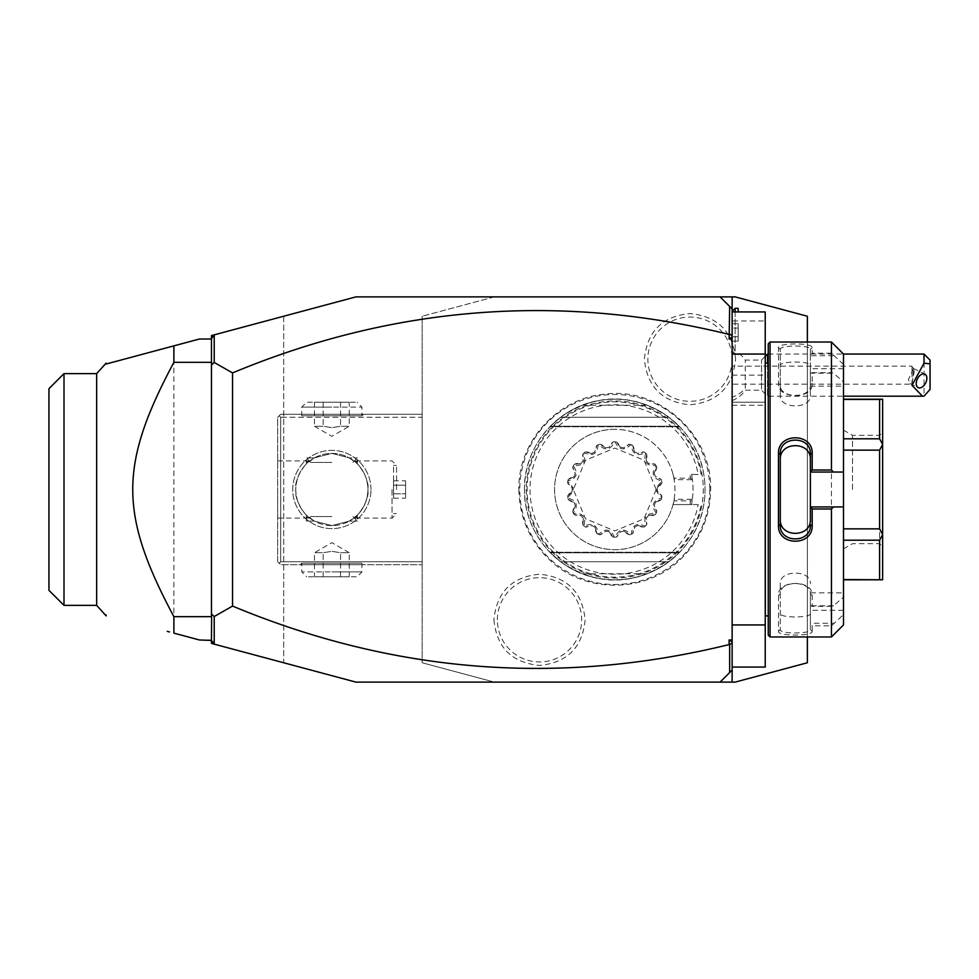 <?xml version="1.0" encoding="UTF-8"?>
<svg xmlns="http://www.w3.org/2000/svg" width="979" height="979" viewBox="0 0 979 979"><rect width="100%" height="100%" fill="white"/><g stroke="black" fill="none" stroke-linecap="round" stroke-linejoin="round"><path stroke-width="0.73" stroke-dasharray="4.89 3.67" d="M283.702 316.241L283.702 662.759L211.464 643.411L211.464 335.589L355.928 296.882L735.143 296.882L807.369 316.241L807.369 662.759L735.143 682.118L494.371 682.118L422.145 662.759L494.371 682.118L355.928 682.118L283.702 662.759L283.702 316.241M807.369 342.026L807.369 636.974M720.091 296.882L732.133 308.923L732.133 670.077L720.091 682.118M494.371 296.882L422.145 316.241L494.371 296.882M422.145 316.241L422.145 662.759L422.145 316.241M211.464 338.599L214.377 334.818M211.464 339.015L211.464 639.985L199.435 639.985L173.883 633.132L173.883 345.868L199.435 339.015L211.464 339.015L211.464 639.985M211.464 640.401L214.377 644.182M169.502 631.957L167.287 631.369M167.323 347.618L169.502 347.043M96.652 605.365L96.652 373.635M106.136 615.901L106.136 614.983M106.136 363.099L106.136 364.017M64.002 373.635L64.002 605.365M48.95 388.675L48.95 590.325M732.133 320.965L732.133 667.066L732.133 311.934L732.133 320.965L765.235 320.965L765.235 311.934L732.133 311.934M732.133 353.125L732.133 400.546L732.133 353.125M732.133 405.233L765.235 405.233L765.235 402.222L732.133 402.222L765.235 402.222L765.235 320.965M732.133 624.932L765.235 624.932L765.235 405.233M732.133 667.066L765.235 667.066L765.235 624.932M765.235 489.5L765.235 361.887L765.235 489.5M765.358 615.901L765.358 363.099M768.246 635.163L768.246 343.837M768.246 489.5L768.246 615.901L768.246 489.5M770.057 636.974L770.057 342.026M831.452 606.344L812.191 606.344L812.191 595.452C813.096 578.883 776.812 579.984 778.489 595.452L778.476 631.308C776.812 636.154 813.096 636.448 812.191 631.308L810.379 629.57L810.379 592.846L843.494 592.846L843.494 597.08L833.484 605.817L831.452 606.344L831.452 372.656L833.484 373.183L843.494 381.92L843.494 386.154L810.379 386.154L810.379 373.183L833.484 373.183M812.191 631.308L812.191 625.838L831.452 625.838L843.494 614.543L843.494 624.932M831.452 636.974L831.452 625.838M810.379 506.951L843.494 506.951M810.379 454.085L810.379 519.323M768.246 354.068L843.494 354.068L843.494 364.457L831.452 353.162L831.452 342.026M831.452 353.162L812.191 353.162L812.191 347.692C813.096 342.552 776.812 342.846 778.489 347.692L778.476 383.548C776.812 399.016 813.096 400.117 812.191 383.548L812.191 372.656L831.452 372.656M833.484 355.732L810.379 355.732L812.191 353.162M810.379 355.438L810.379 349.43C811.456 344.914 779.308 344.865 780.287 349.43L780.287 384.845C779.308 399.004 811.456 398.845 810.379 384.845L810.379 373.121L812.191 372.656M812.191 347.692L810.379 349.43L810.379 386.154M778.489 347.692L780.287 349.43L780.287 365.534C779.321 360.872 811.346 360.872 810.379 365.534M778.489 383.548L780.287 384.845L780.287 395.357L780.287 365.534M812.191 383.548L810.379 384.845L810.379 395.357C811.358 409.369 779.321 409.369 780.287 395.357M843.494 597.08L843.494 381.92M843.494 592.846L843.494 614.543M843.494 364.457L843.494 386.154M843.494 528.856L843.494 450.144L843.494 528.856L879.607 528.856L879.607 450.144L882.617 444.454L882.617 399.212L843.494 399.444L843.494 438.8L843.494 399.444M843.494 579.556L879.607 579.556L879.607 540.2L882.617 534.742L882.617 444.454M843.494 450.144L843.494 438.8L843.494 450.144L879.607 450.144M810.379 592.846L810.379 623.268L833.484 623.268M843.494 610.309L810.379 610.309M833.484 605.817L810.379 605.817M810.379 605.879L812.191 606.344M812.191 595.452L810.379 594.155C811.456 580.155 779.308 579.996 780.287 594.155L780.287 629.57C779.308 634.135 811.456 634.086 810.379 629.57L810.379 623.562L812.191 625.838M778.489 595.452L780.287 594.155L780.287 583.643C779.321 569.631 811.346 569.631 810.379 583.643M778.489 631.308L780.287 629.57L780.287 583.643M810.379 613.466C811.358 618.128 779.321 618.128 780.287 613.466M843.494 472.049L810.379 472.049M843.494 368.691L810.379 368.691L810.379 355.732M810.379 368.691L810.379 395.357M843.494 438.8L879.607 438.8L879.607 399.444M879.607 438.8L882.617 444.258M879.607 528.856L882.617 534.546M843.494 540.2L879.607 540.2M879.607 579.556L882.617 579.788L882.617 534.742M882.617 489.5L882.617 546.686L882.617 489.5M879.607 489.5L879.607 543.675L879.607 489.5M852.513 489.5L852.513 435.325L852.513 489.5M843.494 489.5L843.494 548.889L843.494 489.5M780.287 454.085L780.287 524.915M745.276 388.161L745.276 360.088L745.276 388.161A27.082 23.459 0 0 1 732.133 397.144M735.143 311.934L735.143 353.762L732.133 351.4L738.154 354.741L735.143 353.762L735.143 308.324M738.154 311.934L738.154 308.324M732.133 400.546A27.082 27.082 0 0 0 745.276 390.18L761.515 390.18L761.515 360.088L761.515 390.18L767.536 396.201L767.536 354.068M767.536 363.099L767.536 396.201L843.494 396.201M924.029 354.068L924.029 396.128M930.05 389.409L930.05 360.088M911.987 371.824L913.37 368.398L911.987 366.109L911.987 371.824L908.402 379.644L910.176 383.633L911.987 384.16L911.987 366.109L732.133 366.109L732.133 384.16L732.133 366.109M913.187 375.948L913.187 368.667A7.526 4.614 -63.4 0 1 914.092 371.849A7.526 4.614 116.6 0 1 913.187 375.948L911.987 384.16L732.133 384.16M738.154 328.051L738.154 341.084L738.154 323.706L738.154 328.051L732.133 328.051L732.133 336.739L732.133 323.706L732.133 328.051L738.154 328.051M738.154 336.739L732.133 336.739L732.133 341.084L732.133 336.739L738.154 336.739M738.154 323.706L732.133 323.706M738.154 341.084L732.133 341.084M709.763 489.5A95 95 0 0 1 614.763 584.5A95 95 0 0 1 519.763 489.5A95 95 0 0 1 614.763 394.5A95 95 0 0 1 709.763 489.5M493.905 619.817C496.647 647.56 511.846 662.759 539.539 665.426C567.208 662.746 582.407 647.547 585.124 619.817C582.395 592.087 567.184 576.876 539.502 574.208C511.833 576.9 496.634 592.099 493.905 619.817M735.608 359.183C732.879 331.44 717.668 316.241 689.987 313.574C662.306 316.254 647.119 331.453 644.39 359.183C647.119 386.913 662.33 402.124 690.011 404.792C717.693 402.1 732.892 386.901 735.608 359.183M422.145 417.274L422.145 564.736L422.145 414.264L422.145 417.274L280.692 417.274L280.692 561.726L422.145 561.726L280.692 561.726L280.692 417.274L279.186 415.769L280.692 417.274L422.145 417.274M370.98 489.5A39.123 39.123 0 0 0 331.857 450.377A39.123 39.123 0 0 0 292.733 489.5A39.123 39.123 0 0 0 331.857 528.623A39.123 39.123 0 0 0 370.98 489.5A39.123 39.123 0 0 1 331.857 528.623A39.123 39.123 0 0 1 292.733 489.5A39.123 39.123 0 0 1 331.857 450.377A39.123 39.123 0 0 1 370.98 489.5M280.692 414.264L422.145 414.264L280.692 414.264L277.681 417.274L277.681 561.726L280.692 564.736L422.145 564.736L280.692 564.736L279.186 563.231L280.692 561.726L279.186 563.231L277.681 561.726L277.681 417.274L280.692 414.264M300.259 414.264L363.454 414.264L300.259 414.264L301.752 415.769L361.949 415.769L301.752 415.769L301.752 407.105L331.857 407.105L301.752 407.105L306.647 402.222L357.066 402.222L306.647 402.222M363.454 564.736L300.259 564.736L363.454 564.736L361.949 563.231L301.752 563.231L361.949 563.231L361.949 571.895L331.857 571.895L361.949 571.895L357.066 576.778L306.647 576.778L357.066 576.778M277.681 489.5L277.681 518.087L277.681 489.5M309.523 517.879L307.92 518.087L306.268 516.631L306.5 515.223L314.369 521.097L306.268 521.097L314.369 521.097L309.523 517.879C307.59 517.977 293.92 501.432 295.744 489.5C296.123 499.89 299.721 508.468 306.5 515.223M314.369 521.097L331.857 525.613L314.369 521.097M331.857 516.582L310.784 516.582L331.857 516.582M349.344 521.097L331.857 525.613L349.344 521.097L357.2 515.223C363.992 508.468 367.578 499.89 367.969 489.5C369.793 501.432 356.123 517.977 354.19 517.879L349.344 521.097L357.433 521.097L349.344 521.097M354.19 461.121C356.123 461.023 369.793 477.568 367.969 489.5A36.113 36.113 0 0 0 331.857 453.387A36.113 36.113 0 0 0 295.744 489.5A36.113 36.113 0 0 0 331.857 525.613A36.113 36.113 0 0 0 367.969 489.5A36.113 36.113 0 0 1 331.857 525.613A36.113 36.113 0 0 1 295.744 489.5C293.92 477.568 307.59 461.023 309.523 461.121L314.369 457.903L331.857 453.387L349.344 457.903L357.433 457.903L349.344 457.903L354.19 461.121L355.793 460.913L357.433 462.369L357.2 463.777L349.344 457.903L331.857 453.387L314.369 457.903L306.5 463.777C299.721 470.532 296.123 479.11 295.744 489.5A36.113 36.113 0 0 1 331.857 453.387A36.113 36.113 0 0 1 367.969 489.5C367.578 479.11 363.992 470.532 357.2 463.777M357.2 515.223L357.433 516.631L355.793 518.087L354.19 517.879M392.053 489.5L392.053 518.087L392.053 489.5M331.857 462.418L310.784 462.418L331.857 462.418M314.369 457.903L306.268 457.903L314.369 457.903M306.5 463.777L306.268 462.369L307.92 460.913L309.523 461.121M396.556 489.5L396.556 465.429L396.556 489.5M393.546 489.5L393.546 465.429L393.546 489.5M393.546 485.156L393.546 498.189L393.546 480.811L393.546 485.156L405.587 485.156L405.587 493.844L405.587 480.811L405.587 485.156L393.546 485.156M393.546 493.844L405.587 493.844L405.587 498.189L405.587 493.844L393.546 493.844M393.546 480.811L405.587 480.811M393.546 498.189L405.587 498.189M300.259 564.736L301.752 563.231L301.752 571.895L331.857 571.895L301.752 571.895L306.647 576.778M349.234 576.778L340.545 576.778L349.234 576.778L349.234 552.707L340.545 552.707L331.857 551.361L323.168 552.707L314.479 552.707L323.168 552.707L331.857 551.361L340.545 552.707L349.234 552.707L331.857 542.672L314.479 552.707L314.479 576.778L340.545 576.778L314.479 576.778M340.545 576.778L340.545 552.707L340.545 576.778M323.168 576.778L323.168 552.707L323.168 576.778M363.454 414.264L361.949 415.769L361.949 407.105L331.857 407.105L361.949 407.105L357.066 402.222M314.479 402.222L323.168 402.222L314.479 402.222L314.479 426.293L323.168 426.293L331.857 427.639L340.545 426.293L349.234 426.293L340.545 426.293L331.857 427.639L323.168 426.293L314.479 426.293L331.857 436.328L349.234 426.293L349.234 402.222L323.168 402.222L349.234 402.222M323.168 402.222L323.168 426.293L323.168 402.222M340.545 402.222L340.545 426.293L340.545 402.222M526.212 489.5A88.538 88.538 0 0 0 614.763 578.038A88.538 88.538 0 0 0 703.301 489.5A88.538 88.538 0 0 0 614.763 400.962A88.538 88.538 0 0 0 526.212 489.5M524.475 489.5A90.288 90.288 0 0 1 614.763 399.212A90.288 90.288 0 0 1 705.051 489.5A90.288 90.288 0 0 1 614.763 579.788A90.288 90.288 0 0 1 524.475 489.5C523.435 444.001 561.775 402.308 607.213 399.53C652.467 394.696 697.219 429.414 703.791 474.448A90.288 90.288 0 0 1 703.791 504.552C697.219 549.586 652.467 584.304 607.213 579.47C561.775 576.692 523.435 534.999 524.475 489.5M560.588 561.726C596.7 586.176 632.813 586.176 668.926 561.726A90.288 90.288 0 0 1 647.168 573.767C625.569 581.832 603.957 581.832 582.346 573.767A90.288 90.288 0 0 1 560.588 561.726L550.345 552.768L560.588 561.726L550.345 552.768L560.588 561.726L550.345 552.768L560.588 561.726L550.345 552.768L560.588 561.726L550.345 552.768L560.588 561.726L550.345 552.768L560.588 561.726L550.345 552.768L560.588 561.726L550.345 552.768L560.588 561.726L668.926 561.726L560.588 561.726L668.926 561.726L560.588 561.726L668.926 561.726L679.169 552.768L668.926 561.726L679.169 552.768L668.926 561.726L679.169 552.768L668.926 561.726L679.169 552.768L668.926 561.726L679.169 552.768L668.926 561.726L679.169 552.768L668.926 561.726L679.169 552.768L668.926 561.726L679.169 552.768L668.926 561.726L560.588 561.726M689.999 504.552L690.574 500.856L692.496 498.458L691.553 504.552L698.162 504.552A84.757 84.757 0 0 1 568.089 560.245A84.757 84.757 0 0 1 568.089 418.755A84.757 84.757 0 0 1 698.162 474.448L691.553 474.448A78.247 78.247 0 0 1 691.553 504.552L673.038 504.552A60.196 60.196 0 0 0 673.038 474.448L674.519 479.71L691.676 479.71L692.496 480.542L691.553 474.448L698.162 474.448M673.271 475.402L674.078 478.144L690.574 478.144L689.999 474.448M690.574 478.144L691.676 479.71M674.078 478.144L674.519 479.71M691.676 499.29L674.519 499.29L673.038 504.552L698.162 504.552M692.496 498.458A78.247 78.247 0 0 0 692.496 480.542M674.519 499.29L674.078 500.856L690.574 500.856M673.038 474.448A60.196 60.196 0 0 0 554.567 489.5A60.196 60.196 0 0 0 673.038 504.552L674.078 500.856M673.038 504.552L673.271 503.598M614.763 429.304A60.196 60.196 0 0 0 554.567 489.5A60.196 60.196 0 0 0 614.763 549.696A60.196 60.196 0 0 0 674.947 489.5A60.196 60.196 0 0 0 614.763 429.304M567.759 497.479L567.563 496.182A11.919 11.919 0 0 1 572.189 491.36L567.563 496.182A47.677 47.677 0 0 0 568.114 499.363L574.11 502.313A11.919 11.919 0 0 1 568.114 499.363L567.869 498.078A47.677 47.677 0 0 1 567.759 497.479C571.956 493.343 573.731 490.675 573.07 489.5C573.682 488.252 571.92 485.584 567.759 481.521A47.677 47.677 0 0 1 567.869 480.922C576.802 478.511 578.626 473.518 573.327 465.918A47.677 47.677 0 0 1 573.621 465.404C582.848 466.2 586.262 462.125 583.888 453.179A47.677 47.677 0 0 1 584.341 452.787C592.736 456.691 597.349 454.023 598.169 444.809A47.677 47.677 0 0 1 598.732 444.601C605.291 451.135 610.529 450.205 614.457 441.823A47.677 47.677 0 0 1 615.057 441.823C618.985 450.205 624.223 451.135 630.782 444.601A47.677 47.677 0 0 1 631.345 444.809C632.165 454.023 636.778 456.691 645.173 452.787A47.677 47.677 0 0 1 645.626 453.179C643.252 462.125 646.666 466.2 655.893 465.404A47.677 47.677 0 0 1 656.199 465.918C650.9 473.518 652.712 478.511 661.657 480.922A47.677 47.677 0 0 1 661.755 481.521C657.558 485.657 655.795 488.325 656.456 489.5C655.832 490.748 657.607 493.416 661.755 497.479A47.677 47.677 0 0 1 661.657 498.078C652.712 500.489 650.9 505.482 656.199 513.082A47.677 47.677 0 0 1 655.893 513.596C646.666 512.8 643.252 516.875 645.626 525.821A47.677 47.677 0 0 1 645.173 526.212C636.778 522.309 632.165 524.977 631.345 534.191A47.677 47.677 0 0 1 630.782 534.399C624.223 527.865 618.985 528.795 615.057 537.177A47.677 47.677 0 0 1 614.457 537.177C610.529 528.795 605.291 527.865 598.732 534.399A47.677 47.677 0 0 1 598.169 534.191C597.349 524.977 592.748 522.309 584.341 526.212A47.677 47.677 0 0 1 583.888 525.821C586.262 516.875 582.848 512.8 573.621 513.596A47.677 47.677 0 0 1 573.327 513.082C578.626 505.482 576.802 500.489 567.869 498.078M572.189 491.36A42.611 42.611 0 0 1 572.189 487.64A11.919 11.919 0 0 1 567.563 482.818L572.189 487.64L572.189 491.36M567.869 480.922L568.114 479.637A11.919 11.919 0 0 1 574.11 476.687L568.114 479.637A47.677 47.677 0 0 0 567.563 482.818L567.759 481.521M574.11 476.687A42.611 42.611 0 0 1 575.383 473.187A11.919 11.919 0 0 1 572.691 467.081L575.383 473.187L574.11 476.687M573.621 465.404L574.306 464.279A11.919 11.919 0 0 1 580.951 463.556L574.306 464.279A47.677 47.677 0 0 0 572.691 467.081L573.327 465.918M580.951 463.556A42.611 42.611 0 0 1 583.337 460.705A11.919 11.919 0 0 1 582.897 454.036L583.337 460.705L580.951 463.556M584.341 452.787L585.369 451.968A11.919 11.919 0 0 1 591.867 453.558L585.369 451.968A47.677 47.677 0 0 0 582.897 454.036L583.888 453.179M591.867 453.558A42.611 42.611 0 0 1 595.085 451.698A11.919 11.919 0 0 1 596.945 445.286L595.085 451.698L591.867 453.558M598.732 444.601L599.98 444.172A11.919 11.919 0 0 1 605.536 447.892L599.98 444.172A47.677 47.677 0 0 0 596.945 445.286L598.169 444.809M605.536 447.892A42.611 42.611 0 0 1 609.195 447.244A11.919 11.919 0 0 1 613.148 441.859L609.195 447.244L605.536 447.892M615.057 441.823L616.378 441.859A11.919 11.919 0 0 1 620.319 447.244L616.378 441.859A47.677 47.677 0 0 0 613.148 441.859L614.457 441.823M620.319 447.244A42.611 42.611 0 0 1 623.978 447.892A11.919 11.919 0 0 1 629.534 444.172L623.978 447.892L620.319 447.244M631.345 444.809L632.569 445.286A11.919 11.919 0 0 1 634.441 451.698L632.569 445.286A47.677 47.677 0 0 0 629.534 444.172L630.782 444.601M634.441 451.698A42.611 42.611 0 0 1 637.659 453.558A11.919 11.919 0 0 1 644.145 451.968L637.659 453.558L634.441 451.698M645.626 453.179L646.617 454.036A11.919 11.919 0 0 1 646.177 460.705L646.617 454.036A47.677 47.677 0 0 0 644.145 451.968L645.173 452.787M646.177 460.705A42.611 42.611 0 0 1 648.563 463.556A11.919 11.919 0 0 1 655.208 464.279L648.563 463.556L646.177 460.705M656.199 465.918L656.823 467.081A11.919 11.919 0 0 1 654.131 473.187L656.823 467.081A47.677 47.677 0 0 0 655.208 464.279L655.893 465.404M654.131 473.187A42.611 42.611 0 0 1 655.404 476.687A11.919 11.919 0 0 1 661.4 479.637L655.404 476.687L654.131 473.187M661.755 481.521L661.963 482.818A11.919 11.919 0 0 1 657.337 487.64L661.963 482.818A47.677 47.677 0 0 0 661.4 479.637L661.657 480.922M657.337 487.64A42.611 42.611 0 0 1 657.337 491.36A11.919 11.919 0 0 1 661.963 496.182L657.337 491.36L657.337 487.64M661.657 498.078L661.4 499.363A11.919 11.919 0 0 1 655.404 502.313L661.4 499.363A47.677 47.677 0 0 0 661.963 496.182L661.755 497.479M655.404 502.313A42.611 42.611 0 0 1 654.131 505.813A11.919 11.919 0 0 1 656.823 511.919L654.131 505.813L655.404 502.313M655.893 513.596L655.208 514.721A11.919 11.919 0 0 1 648.563 515.443L655.208 514.721A47.677 47.677 0 0 0 656.823 511.919L656.199 513.082M648.563 515.443A42.611 42.611 0 0 1 646.177 518.295A11.919 11.919 0 0 1 646.617 524.964L646.177 518.295L648.563 515.443M645.173 526.212L644.145 527.032A11.919 11.919 0 0 1 637.659 525.442L644.145 527.032A47.677 47.677 0 0 0 646.617 524.964L645.626 525.821M637.659 525.442A42.611 42.611 0 0 1 634.441 527.302A11.919 11.919 0 0 1 632.569 533.714L634.441 527.302L637.659 525.442M630.782 534.399L629.534 534.828A11.919 11.919 0 0 1 623.978 531.107L629.534 534.828A47.677 47.677 0 0 0 632.569 533.714L631.345 534.191M623.978 531.107A42.611 42.611 0 0 1 620.319 531.756A11.919 11.919 0 0 1 616.378 537.141L620.319 531.756L623.978 531.107M614.457 537.177L613.148 537.141A11.919 11.919 0 0 1 609.195 531.756L613.148 537.141A47.677 47.677 0 0 0 616.378 537.141L615.057 537.177M609.195 531.756A42.611 42.611 0 0 1 605.536 531.107A11.919 11.919 0 0 1 599.98 534.828L605.536 531.107L609.195 531.756M598.169 534.191L596.945 533.714A11.919 11.919 0 0 1 595.085 527.302L596.945 533.714A47.677 47.677 0 0 0 599.98 534.828L598.732 534.399M595.085 527.302A42.611 42.611 0 0 1 591.867 525.442A11.919 11.919 0 0 1 585.369 527.032L591.867 525.442L595.085 527.302M583.888 525.821L582.897 524.964A11.919 11.919 0 0 1 583.337 518.295L582.897 524.964A47.677 47.677 0 0 0 585.369 527.032L584.341 526.212M583.337 518.295A42.611 42.611 0 0 1 580.951 515.443A11.919 11.919 0 0 1 574.306 514.721L580.951 515.443L583.337 518.295M573.327 513.082L572.691 511.919A11.919 11.919 0 0 1 575.383 505.813L572.691 511.919A47.677 47.677 0 0 0 574.306 514.721L573.621 513.596M575.383 505.813A42.611 42.611 0 0 1 574.11 502.313L575.383 505.813M656.175 489.5L644.047 518.784L614.763 530.912L585.479 518.784L573.339 489.5L585.479 460.216L614.763 448.088L644.047 460.216L656.175 489.5M668.926 417.274C632.813 392.824 596.7 392.824 560.588 417.274A90.288 90.288 0 0 1 582.346 405.233C603.957 397.168 625.569 397.168 647.168 405.233A90.288 90.288 0 0 1 668.926 417.274L679.169 426.232L668.926 417.274L679.169 426.232L668.926 417.274L679.169 426.232L668.926 417.274L679.169 426.232L668.926 417.274L679.169 426.232L668.926 417.274L679.169 426.232L668.926 417.274L679.169 426.232L668.926 417.274L679.169 426.232L668.926 417.274L560.588 417.274L668.926 417.274L560.588 417.274L668.926 417.274L560.588 417.274L550.345 426.232L560.588 417.274L550.345 426.232L560.588 417.274L550.345 426.232L560.588 417.274L550.345 426.232L560.588 417.274L550.345 426.232L560.588 417.274L550.345 426.232L560.588 417.274L550.345 426.232L560.588 417.274L550.345 426.232L560.588 417.274L668.926 417.274M582.346 405.233L647.168 405.233M647.168 573.767L582.346 573.767M497.381 619.817A42.134 42.134 0 0 1 539.515 577.683A42.134 42.134 0 0 1 581.648 619.817A42.134 42.134 0 0 1 539.515 661.951A42.134 42.134 0 0 1 497.381 619.817M732.133 359.183A42.134 42.134 0 0 1 689.999 401.317A42.134 42.134 0 0 1 647.865 359.183A42.134 42.134 0 0 1 689.999 317.049A42.134 42.134 0 0 1 732.133 359.183M732.133 375.128L765.235 375.128M701.123 474.448A87.657 87.657 0 0 0 566.633 416.234A87.657 87.657 0 0 0 566.633 562.766A87.657 87.657 0 0 0 701.123 504.552M550.345 426.232L679.169 426.232L550.345 426.232M679.169 552.768L550.345 552.768L679.169 552.768M843.494 548.889L852.513 543.675L879.607 543.675L882.617 546.686M843.494 430.111L852.513 435.325L879.607 435.325L882.617 432.314M765.235 356.356L761.515 360.088L745.276 360.088A27.082 27.082 0 0 0 738.154 352.844M910.176 383.633L918.167 387.623M913.37 368.398L924.898 374.162M277.681 518.087L307.92 518.087M306.268 516.631L306.268 521.097L310.784 516.582M352.917 516.582L357.433 521.097L357.433 516.631M355.793 518.087L392.053 518.087L396.556 513.571L393.546 513.571M355.793 460.913L392.053 460.913L396.556 465.429L393.546 465.429M352.917 462.418L357.433 457.903L357.433 462.369M310.784 462.418L306.268 457.903L306.268 462.369M277.681 460.913L307.92 460.913M518.87 489.5C519.323 516.973 529.406 540.261 549.121 559.401C584.83 594.62 647.976 593.629 682.559 557.308C700.903 538.413 710.264 515.823 710.644 489.5C712.308 434.358 658.867 386.497 604.239 394.194C556.99 398.38 517.842 442.08 518.87 489.5M679.695 426.758L549.831 426.758L679.695 426.758M549.831 552.242L679.695 552.242L549.831 552.242"/><path stroke-width="1.47" d="M214.377 644.182L211.464 640.401L211.464 643.411L355.928 682.118L732.133 682.118L732.133 670.077L720.091 682.118M807.369 636.974L807.369 662.759L735.143 682.118L732.133 682.118M729.122 339.028L732.133 336.923L732.133 339.028L729.122 339.028L729.661 306.439L732.133 308.923L732.133 296.882L735.143 296.882L807.369 316.241L807.369 342.026M729.661 306.439L720.091 296.882L732.133 296.882M720.091 296.882L355.928 296.882L211.464 335.589L211.464 338.599L214.217 335.026L214.217 362.463L232.537 372.913L232.537 606.087L214.217 616.537L211.464 613.992L211.464 617.003M729.122 334.426C559.584 292.843 394.06 305.668 232.537 372.913M211.464 361.777L211.464 338.599M211.464 640.401L199.435 639.985L173.883 633.132L173.883 616.66L211.464 616.66M214.217 643.974L214.217 616.537M211.464 639.985L211.635 617.149M214.217 362.463L211.464 365.008L211.464 361.997M211.464 365.008L211.464 613.992M167.287 631.369L169.502 631.957M211.464 339.015L199.435 339.015L106.136 364.017L167.323 347.618M169.502 347.043L173.883 345.868L173.883 362.34C119.046 465.074 119.046 513.938 173.883 616.66M211.464 362.34L173.883 362.34M64.002 373.635L48.95 388.675L48.95 590.325L64.002 605.365L64.002 373.635L96.652 373.635L96.652 605.365L106.136 615.901L106.136 614.983M106.136 364.017L106.136 363.099L96.652 373.635M211.464 361.178L211.635 361.851M732.133 339.028L732.133 670.077M732.133 643.264L729.122 644.574L729.122 639.972L732.133 639.972M729.122 644.574C559.584 686.157 394.06 673.332 232.537 606.087M729.661 334.023L732.133 335.736L732.133 336.923M732.133 308.923L732.133 335.736M729.122 639.972L732.133 642.077M729.661 644.977L729.661 672.561M732.133 311.934L765.235 311.934L765.235 354.068L732.133 354.068M732.133 667.066L765.235 667.066L765.235 624.932L732.133 624.932M765.235 354.068L765.235 624.932M765.235 361.887L765.358 615.901L768.246 615.901M770.057 636.974L770.057 342.026L768.246 343.837L768.246 635.163L770.057 636.974L831.452 636.974L831.452 508.994L812.191 508.994L812.191 525.356C813.121 546.551 777.51 546.404 778.476 525.356L778.476 453.644L780.287 454.085L780.287 524.915L778.476 525.356M831.452 636.974L843.494 624.932L843.494 506.951L833.484 506.951L831.452 508.994M833.484 506.951L810.379 506.951L812.191 508.994M810.379 507.183L810.379 519.323C811.346 537.997 779.321 538.009 780.287 519.323M810.379 506.951L810.379 471.817L812.191 470.006L831.452 470.006L833.484 472.049L843.494 472.049L843.494 354.068L831.452 342.026L831.452 470.006M812.191 525.356L810.379 524.915C811.358 543.553 779.308 543.553 780.287 524.915M778.476 453.644C777.51 432.596 813.121 432.461 812.191 453.644L812.191 470.006M812.191 453.644L810.379 454.085L810.379 471.817M810.379 472.049L833.484 472.049M843.494 506.951L843.494 472.049M843.494 540.2L879.607 540.2L882.617 534.742L882.617 579.788L843.494 579.556M843.494 450.144L879.607 450.144L882.617 444.454L882.617 534.742M882.617 534.546L879.607 528.856L843.494 528.856M879.607 450.144L879.607 528.856M882.617 444.454L879.607 438.8L843.494 438.8M843.494 399.444L879.607 399.444L879.607 438.8M879.607 399.444L882.617 399.212L882.617 444.258M879.607 540.2L879.607 579.556M810.379 459.677C811.358 441.003 779.321 441.003 780.287 459.677M780.287 454.085C779.26 435.52 811.358 435.398 810.379 454.085M765.235 356.356L767.536 354.068L767.536 363.099M924.029 354.068L930.05 360.088L930.05 363.87L924.029 363.16L924.029 354.068L843.494 354.068M930.05 363.87L930.05 389.409L924.029 396.128L922.524 396.201L912 385.322L924.029 363.16M916.222 383.56A7.526 4.614 116.6 0 0 918.167 387.623A7.526 4.614 116.6 0 0 923.821 385.64A7.526 4.614 116.6 0 0 926.856 378.237A7.526 4.614 116.6 0 0 924.898 374.162A7.526 4.614 116.6 0 0 919.257 376.144A7.526 4.614 116.6 0 0 916.222 383.56M732.133 311.334L735.143 308.324L735.143 311.934M735.143 308.324L738.154 308.324L738.154 311.934M64.002 605.365L96.652 605.365M765.358 363.099L768.246 363.099M770.057 342.026L831.452 342.026M843.494 399.212L882.617 399.212M843.494 579.788L882.617 579.788M765.358 615.901L765.235 617.113M767.536 354.068L768.246 354.068M843.494 396.201L922.389 396.201"/></g></svg>
